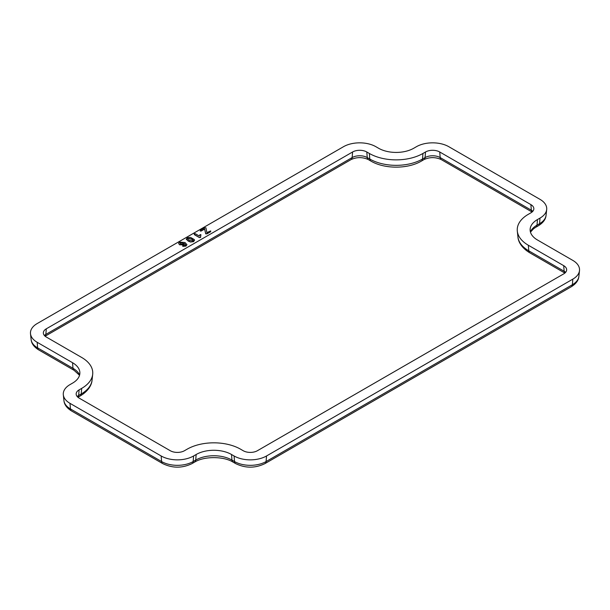 <?xml version="1.0" encoding="UTF-8"?>
<svg xmlns="http://www.w3.org/2000/svg" width="610" height="610" viewBox="0 0 610 610"><rect width="100%" height="100%" fill="white"/><g stroke="black" fill="none" stroke-linecap="round" stroke-linejoin="round"><path stroke-width="0.91" d="M257.412 450.714A10.057 5.803 180 0 1 243.192 450.714L240.645 449.234A37.904 21.884 0 0 0 187.041 449.234L184.487 450.714A10.057 5.803 180 0 1 170.266 450.714L79.109 398.078A10.057 5.803 180 0 1 76.181 393.618A10.057 5.803 180 0 1 79.109 389.874L81.664 388.395A37.904 21.884 0 0 0 92.689 374.281A37.904 21.884 0 0 0 81.664 357.452L46.291 337.033A10.057 5.803 180 0 1 43.363 332.564A10.057 5.803 180 0 1 46.291 328.82L352.588 151.989A10.057 5.803 180 0 1 366.808 151.989L369.355 153.461A37.904 21.884 0 0 0 422.959 153.461L425.513 151.989A10.057 5.803 180 0 1 439.734 151.989L530.891 204.617A10.057 5.803 180 0 1 533.819 208.361A10.057 5.803 180 0 1 530.891 212.829L528.336 214.301A37.904 21.884 0 0 0 517.311 231.129A37.904 21.884 0 0 0 528.336 245.243L563.709 265.663A10.057 5.803 180 0 1 566.637 269.414A10.057 5.803 180 0 1 563.709 273.875L257.412 450.714M210.702 230.931L210.618 231.769L210.702 231.137L210.618 231.769L207.049 233.828L205.715 233.859L204.617 229.078L201.3 230.992L200.233 231.06L200.316 230.214L204.388 227.865L205.921 227.782L206.866 232.593L210.702 230.931L210.618 231.556L207.049 233.622L205.715 233.653L204.617 228.864L201.3 230.786L200.233 230.847L200.316 230.214M199.386 237.58L194.445 234.72L194.148 233.889L194.445 234.72L194.148 233.676L194.445 234.514L199.386 237.58L200.545 237.465L199.386 237.366M194.148 233.676L195.413 233.752L199.317 236.001L199.973 234.675L200.919 234.682L200.56 236.459M185.531 244.93L184.212 243.664L183.496 244.869L179.553 244.785L178.631 243.451M184.22 243.741L183.496 244.663L179.553 244.579L178.631 243.352L179.592 242.086L185.021 242.528L186.934 244.633L185.966 245.883L182.756 246.135L182.756 245.586L185.173 245.395L185.509 244.839M186.927 244.732L185.966 246.097L182.756 246.341L182.756 245.586M194.559 240.393L194.3 239.577L193.683 241.43L190.511 242.017L188.162 241.049L186.317 238.99M194.3 239.791L193.683 241.644L190.511 242.017M161.154 455.975A22.944 13.252 0 0 0 193.606 455.975L196.161 454.503A25.01 14.442 180 0 1 231.525 454.503L234.08 455.975A22.944 13.252 0 0 0 266.532 455.975L572.82 279.136A22.944 13.252 0 0 0 579.5 270.588A22.944 13.252 0 0 0 572.82 260.401L537.456 239.982A25.01 14.442 180 0 1 530.174 228.88A25.01 14.442 180 0 1 537.456 219.562L540.003 218.09A22.944 13.252 0 0 0 546.682 209.543A22.944 13.252 0 0 0 540.003 199.356L448.846 146.72A22.944 13.252 0 0 0 416.394 146.72L413.839 148.2A25.01 14.442 180 0 1 378.474 148.2L375.92 146.72A22.944 13.252 0 0 0 343.468 146.72L37.179 323.559A22.944 13.252 0 0 0 30.5 333.746A22.944 13.252 0 0 0 37.179 342.294L72.544 362.714A25.01 14.442 180 0 1 79.826 372.031A25.01 14.442 180 0 1 72.544 383.133L69.997 384.605A22.944 13.252 0 0 0 63.318 394.8A22.944 13.252 0 0 0 69.997 403.347L161.154 455.975L161.597 461.557A22.318 12.886 0 0 0 193.164 461.557L195.711 460.085L196.161 454.503M200.919 234.682L200.545 237.465M185.173 245.395L185.509 244.625L184.212 243.451M186.439 239.593L187.163 237.709L190.556 237.389L194.3 239.577M188.162 241.049L186.317 239.089M190.511 241.812L188.162 240.836M182.931 244.038L182.825 242.772L180.461 242.627L180.712 243.924L182.931 244.038L183.351 243.451M180.095 243.253L180.461 242.627L180.08 243.146M187.705 238.708L188.078 238.228L191.494 238.967C192.829 239.524 193.256 240.172 192.768 240.919L189.397 240.226C188.025 239.661 187.59 238.99 188.078 238.228L191.494 239.181C192.829 239.738 193.256 240.386 192.768 241.133M193.141 240.439L192.768 240.919M180.461 242.833L182.825 242.772M182.825 242.986L183.335 243.558M187.712 238.815L188.078 238.434M565.63 272.319A10.683 6.169 0 0 0 564.151 271.252L563.709 265.663M528.336 245.243L528.779 250.832L564.151 271.252A5.154 2.974 120 0 0 564.906 273.036M529.831 252.83C521.024 247.553 518.164 241.11 517.936 236.947A37.279 21.518 0 0 0 528.779 250.832A5.154 2.974 120 0 0 529.831 252.83L564.875 273.066M532.812 211.273A10.683 6.169 0 0 0 531.333 210.198L530.891 204.617M439.734 151.989L440.176 157.571L531.333 210.198A5.154 2.974 120 0 0 532.095 211.99M422.959 153.461L422.516 159.042L425.071 157.571A5.154 2.974 60 0 1 424.011 159.568C429.753 156.983 435.494 156.983 441.228 159.568A5.154 2.974 120 0 1 440.176 157.571A10.683 6.169 0 0 0 425.071 157.571L425.513 151.989M369.355 153.461L369.797 159.042A37.279 21.518 0 0 0 422.516 159.042A5.154 2.974 60 0 1 421.464 161.048L424.011 159.568M366.808 151.989L367.25 157.571L369.797 159.042A5.154 2.974 120 0 0 370.857 161.048C384.46 169.176 407.854 169.176 421.464 161.048M46.291 328.82L45.849 334.41L352.145 157.571A5.154 2.974 60 0 1 351.085 159.568C356.827 156.983 362.561 156.983 368.303 159.568A5.154 2.974 120 0 1 367.25 157.571A10.683 6.169 0 0 0 352.145 157.571L352.588 151.989M45.094 336.194A5.154 2.974 60 0 0 45.849 334.41A10.683 6.169 0 0 0 44.37 335.477M81.664 388.395L81.221 393.984A37.279 21.518 0 0 0 92.064 380.099L92.689 374.281M79.109 389.874L78.667 395.455L81.221 393.984A5.154 2.974 60 0 1 80.169 395.982C88.976 390.713 91.835 384.262 92.064 380.099M77.905 397.247A5.154 2.974 60 0 0 78.667 395.455A10.683 6.169 0 0 0 77.188 396.53M193.606 455.975L193.164 461.557A5.154 2.974 60 0 1 192.104 463.562L194.659 462.09A5.154 2.974 -120 0 0 195.711 460.085A25.635 14.8 0 0 1 231.968 460.085L234.522 461.557A22.318 12.886 0 0 0 266.09 461.557L572.378 284.725A22.318 12.886 0 0 0 578.875 276.406L579.5 270.588M69.997 403.347L70.44 408.929L161.597 461.557A5.154 2.974 120 0 0 162.649 463.562C172.47 468.343 182.291 468.343 192.104 463.562M71.492 410.934C66.803 407.999 64.286 404.56 63.943 400.617A22.318 12.886 0 0 0 70.44 408.929A5.154 2.974 120 0 0 71.492 410.934L162.649 463.562M79.628 374.944A25.635 14.8 0 0 0 72.986 368.303L72.544 362.714M37.179 342.294L37.622 347.883L72.986 368.303A5.154 2.974 120 0 0 74.046 370.3L79.536 375.272M38.674 349.881C33.992 346.953 31.476 343.514 31.125 339.564A22.318 12.886 0 0 0 37.622 347.883A5.154 2.974 120 0 0 38.674 349.881L74.046 370.3M540.003 218.09L539.56 223.672A22.318 12.886 0 0 0 546.057 215.36L546.682 209.543M537.456 219.562L537.013 225.143L539.56 223.672A5.154 2.974 60 0 1 538.508 225.677C543.197 222.742 545.714 219.303 546.057 215.36M538.508 225.677L535.954 227.149A5.154 2.974 60 0 0 537.013 225.143A25.635 14.8 0 0 0 530.372 231.785M572.82 279.136L572.378 284.725A5.154 2.974 60 0 1 571.326 286.723C576.008 283.795 578.524 280.356 578.875 276.406M266.532 455.975L266.09 461.557A5.154 2.974 60 0 1 265.037 463.562L571.326 286.723M234.08 455.975L234.522 461.557A5.154 2.974 120 0 0 235.574 463.562C245.395 468.343 255.216 468.343 265.037 463.562M231.525 454.503L231.968 460.085A5.154 2.974 120 0 0 233.02 462.09L235.574 463.562M517.936 236.947L517.311 231.129M63.943 400.617L63.318 394.8M31.125 339.564L30.5 333.746M441.228 159.568L532.057 212.013M368.303 159.568L370.857 161.048M45.125 336.217L351.085 159.568M77.943 397.27L80.169 395.982M535.954 227.149L533.62 228.704L530.464 232.12M233.02 462.09C223.595 456.143 204.083 456.143 194.659 462.09"/></g></svg>

